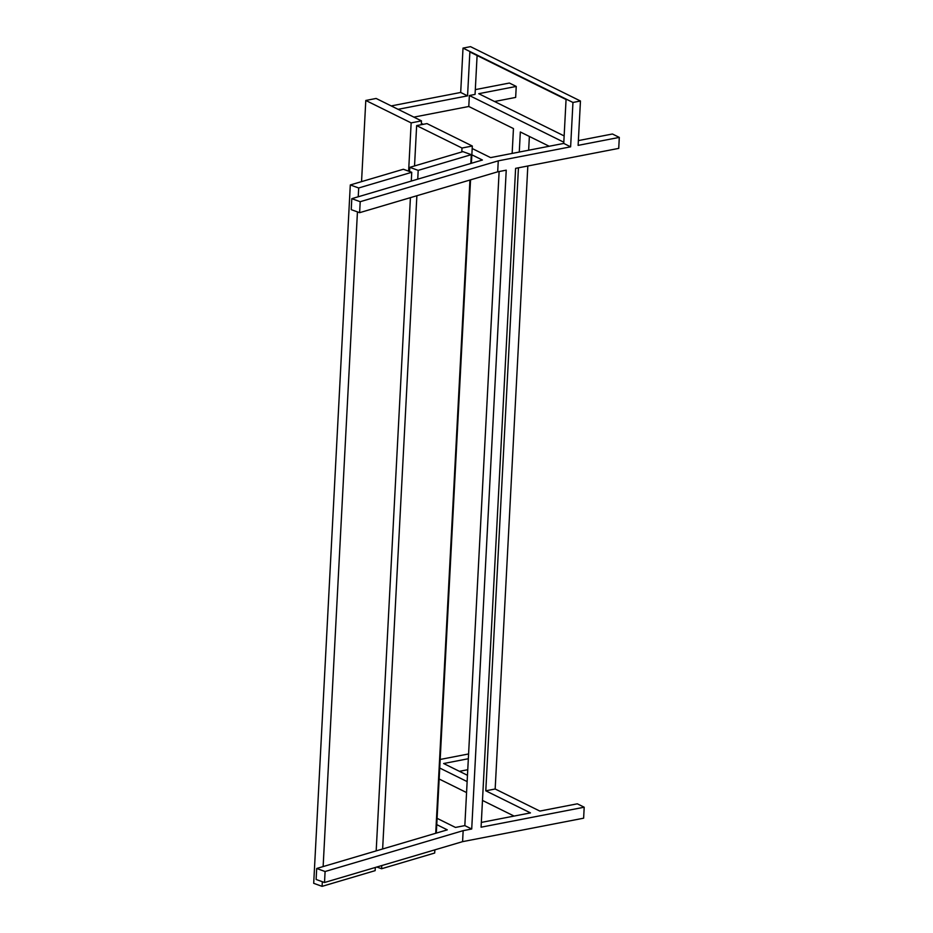 <?xml version="1.0" encoding="UTF-8"?>
<svg xmlns="http://www.w3.org/2000/svg" width="933" height="933" viewBox="0 0 933 933"><rect width="100%" height="100%" fill="white"/><g stroke="black" fill="none" stroke-linecap="round" stroke-linejoin="round"><path stroke-width="1.4" d="M413.89 117.126L468.786 106.49L469.369 95.516L475.06 94.408L477.101 55.514M469.369 95.516L563.824 142.224M578.378 140.591L612.433 134.002L619.302 137.396L578.122 145.373L580.454 101.009L470.512 46.65L463.013 48.108L460.692 92.46L467.561 95.866L398.099 109.324M475.317 89.626L509.371 83.037L516.241 86.431L478.746 93.697L564.15 135.926M391.219 105.919L460.692 92.46M470.827 163.45L417.739 179.159L418.194 170.377L471.282 154.668L470.827 163.45L482.408 160.021L471.853 154.808L472.32 146.026L426.976 123.599L416.643 125.605L414.532 165.946M411.29 181.072L358.237 196.77L358.692 187.976L411.745 172.278L411.29 181.072L417.739 179.159M467.561 95.866L469.87 51.945L566.063 99.504L563.754 143.425L570.623 146.831L498.257 160.849L360.196 201.703L351.799 198.671L358.237 196.77M563.754 143.425L490.571 157.607L472.191 148.522M423.255 124.322L421.343 123.378M471.41 163.275L471.853 154.808M351.799 198.671L351.228 209.645L359.625 212.677L497.686 171.824L506.234 170.168L471.713 829.005L463.153 830.662L325.092 871.515L316.695 868.483L447.304 829.845L436.761 824.632L470.547 179.859M436.306 833.099L436.761 824.632M316.695 868.483L316.124 879.469L324.521 882.501L325.092 871.515M519.273 152.044L520.322 131.973L549.187 146.248M619.302 137.396L618.731 148.382L515.611 168.36L481.078 827.198L584.198 807.22L583.626 818.194L462.581 841.648L324.521 882.501M516.241 86.431L515.657 97.417L494.537 101.51M468.786 106.49L513.453 128.579L512.147 153.432M584.198 807.22L577.329 803.814L539.834 811.08L495.166 788.991L527.821 165.992M528.649 150.236L529.373 136.451M468.343 758.727L443.641 763.521L467.468 775.3M463.013 48.108L572.955 102.467L580.454 101.009M572.955 102.467L570.623 146.831M497.686 171.824L498.257 160.849M463.153 830.662L462.581 841.648M359.625 212.677L360.196 201.703M439.723 768.034L467.141 781.586M439.151 779.008L466.57 792.572M482.489 800.444L514.083 816.072M495.166 788.991L485.79 790.811L530.457 812.9L481.335 822.416M485.79 790.811L518.445 167.8M471.713 829.005L464.832 825.612L455.467 827.431L437.087 818.334M464.832 825.612L499.12 171.555M440.166 759.462L468.588 753.957M467.771 769.713L459.433 771.323M410.415 197.644L376.186 850.884M323.133 866.582L357.444 211.896M375.311 867.468L375.148 870.652L322.095 886.35L313.698 883.318L350.295 184.956L403.348 169.258L411.745 172.278M350.295 184.956L358.692 187.976M322.095 886.35L322.34 881.708M469.952 180.034L435.723 833.274M382.635 848.972L416.876 195.743M409.587 171.509L409.809 167.345L462.896 151.636L471.282 154.668M409.809 167.345L418.194 170.377M434.86 849.846L434.685 853.03L381.597 868.74L381.772 865.556M376.827 867.025L381.597 868.74M461.788 151.962L461.998 148.02L416.643 125.605M461.998 148.02L472.32 146.026M421.273 124.707L421.471 120.882L376.127 98.455L365.794 100.461L361.549 181.62M408.619 171.159L411.15 122.888L365.794 100.461M411.15 122.888L421.471 120.882"/></g></svg>
